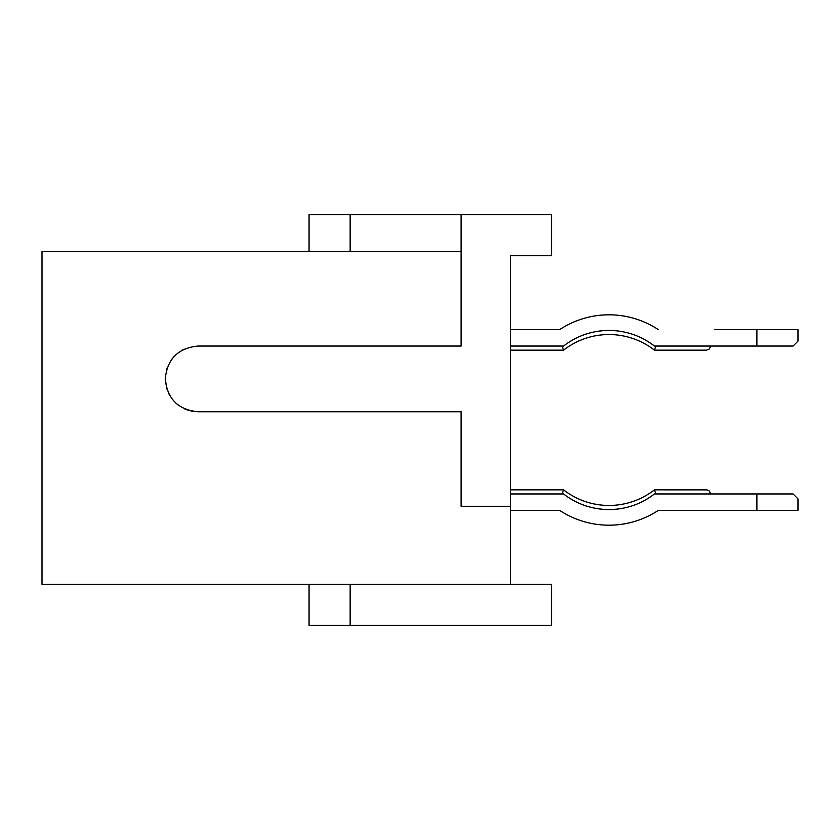 <?xml version="1.0" encoding="UTF-8"?>
<svg xmlns="http://www.w3.org/2000/svg" width="840" height="840" viewBox="0 0 840 840"><rect width="100%" height="100%" fill="white"/><g stroke="black" fill="none" stroke-linecap="round" stroke-linejoin="round"><path stroke-width="1.26" d="M168.357 392.847L169.733 395.472L168.357 392.847M175.886 403.106L178.238 405.08L175.886 403.106M186.837 409.784L189.809 410.707M461.087 251.548L42 251.548L42 584.346L551.481 584.346L551.481 625.433L309.068 625.433L309.068 584.346M184.191 349.146L181.577 350.522L184.202 349.135M173.933 356.664L171.969 359.016L173.933 356.664M167.265 367.626L166.331 370.587M350.154 625.433L350.154 584.346M562.159 346.048L563.556 350.154L562.159 346.048L563.556 350.154L562.159 346.048L563.556 350.154L562.159 346.048L563.556 350.154L510.394 350.154M710.661 493.952L709.453 491.054L707.007 489.878L654.444 489.846A73.952 73.952 0 0 1 563.556 489.846L562.159 493.952L563.556 489.846L562.159 493.952L563.556 489.846L510.394 489.846M710.661 346.048L709.453 348.947L706.545 350.154L654.444 350.154L655.841 346.048L654.444 350.154A73.952 73.952 0 0 0 563.556 350.154A73.952 73.952 0 0 1 609 334.541M655.326 347.582L654.875 348.905M510.394 346.048L563.556 346.048A73.952 73.952 0 0 1 609 330.435C625.884 330.582 641.036 335.79 654.444 346.048C641.036 335.79 625.884 330.582 609 330.435C625.884 330.582 641.036 335.79 654.444 346.048A73.952 73.952 0 0 0 609 330.435C625.884 330.582 641.036 335.79 654.444 346.048L756.913 346.048L756.913 329.606L798 329.606L798 341.114L793.065 346.048L756.913 346.048M167.422 367.206L167.16 367.899M165.26 378.913C167.213 358.953 178.164 347.991 198.135 346.048L461.087 346.048L461.087 214.567L551.481 214.567L551.481 255.654L510.394 255.654L510.394 506.279L461.087 506.279L461.087 411.779L198.135 411.779C178.164 409.836 167.213 398.874 165.26 378.913L166.866 389.067M309.068 251.548L309.068 214.567L461.087 214.567M655.326 492.419L654.444 489.846A73.952 73.952 0 0 1 563.556 489.846L562.159 493.952M184.601 408.87L191.72 411.149L198.135 411.779M510.394 584.346L510.394 506.279M350.154 214.567L350.154 251.548M756.913 510.394L798 510.394L798 498.887L793.065 493.952L756.913 493.952L756.913 510.394L658.308 510.394A89.565 89.565 0 0 1 559.692 510.394L510.394 510.394M654.444 493.952C641.036 504.21 625.884 509.418 609 509.565C625.884 509.418 641.036 504.21 654.444 493.952C641.036 504.21 625.884 509.418 609 509.565C592.116 509.418 576.965 504.21 563.556 493.952A73.952 73.952 0 0 0 609 509.565C625.884 509.418 641.036 504.21 654.444 493.952C641.036 504.21 625.884 509.418 609 509.565C625.884 509.418 641.036 504.21 654.444 493.952A73.952 73.952 0 0 1 609 509.565C625.884 509.418 641.036 504.21 654.444 493.952L756.913 493.952M714.767 510.394L658.308 510.394A89.565 89.565 0 0 1 559.692 510.394A89.565 89.565 0 0 0 658.308 510.394M510.394 493.952L563.556 493.952M714.767 329.606L756.913 329.606M658.308 329.606A89.565 89.565 0 0 0 559.692 329.606L510.394 329.606M563.556 346.048C576.965 335.79 592.116 330.582 609 330.435C625.884 330.582 641.036 335.79 654.444 346.048C641.036 335.79 625.884 330.582 609 330.435C625.884 330.582 641.036 335.79 654.444 346.048M609 314.822A89.565 89.565 0 0 0 559.692 329.606A89.565 89.565 0 0 1 609 314.822"/></g></svg>
